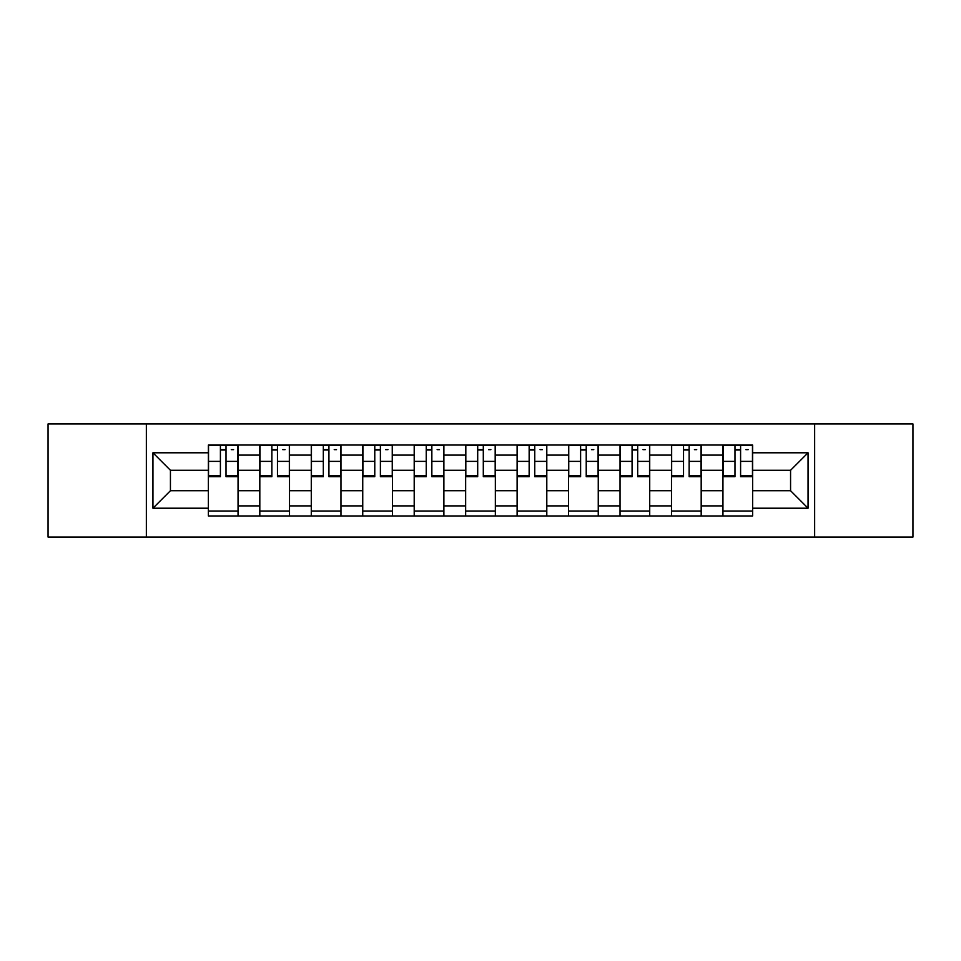 <?xml version="1.0" encoding="UTF-8"?>
<svg xmlns="http://www.w3.org/2000/svg" width="961" height="961" viewBox="0 0 961 961"><rect width="100%" height="100%" fill="white"/><g stroke="black" fill="none" stroke-linecap="round" stroke-linejoin="round"><path stroke-width="1.44" d="M814.652 537.067L912.95 537.067L912.95 423.933L48.05 423.933L48.05 537.067L814.652 537.067L814.652 423.933M259.818 515.961L259.818 455.106L238.052 455.106L238.052 515.961M238.052 455.106L238.052 445.039M259.818 455.106L259.818 445.039M289.513 445.039L289.513 515.961M311.28 515.961L311.28 445.039M340.963 445.039L340.963 515.961M362.741 515.961L362.741 445.039M392.424 445.039L392.424 515.961M414.203 515.961L414.203 445.039M443.886 445.039L443.886 515.961M465.653 515.961L465.653 445.039M495.347 445.039L495.347 515.961M517.114 515.961L517.114 445.039M546.797 445.039L546.797 515.961M568.576 515.961L568.576 445.039M598.259 445.039L598.259 515.961M620.037 515.961L620.037 445.039M649.72 445.039L649.72 515.961M671.487 515.961L671.487 445.039M701.182 445.039L701.182 515.961M722.948 515.961L722.948 445.039M722.948 490.723L701.182 490.723M671.487 490.723L649.72 490.723M620.037 490.723L598.259 490.723M568.576 490.723L546.797 490.723M517.114 490.723L495.347 490.723M465.653 490.723L443.886 490.723M414.203 490.723L392.424 490.723M362.741 490.723L340.963 490.723M311.28 490.723L289.513 490.723M259.818 490.723L238.052 490.723M722.948 470.277L701.182 470.277M671.487 470.277L649.72 470.277M620.037 470.277L598.259 470.277M568.576 470.277L546.797 470.277M517.114 470.277L495.347 470.277M465.653 470.277L443.886 470.277M414.203 470.277L392.424 470.277M362.741 470.277L340.963 470.277M311.28 470.277L289.513 470.277M259.818 470.277L238.052 470.277M170.433 490.723L208.369 490.723L208.369 470.277L170.433 470.277L170.433 490.723L152.943 508.213L152.943 452.787L208.369 452.787L208.369 470.277M752.631 470.277L752.631 490.723L790.567 490.723L790.567 470.277L752.631 470.277L752.631 445.039L208.369 445.039L208.369 452.787M752.631 452.787L808.057 452.787L808.057 508.213L752.631 508.213L752.631 490.723M208.369 490.723L208.369 515.961L752.631 515.961L752.631 508.213M208.369 508.213L152.943 508.213M146.348 537.067L146.348 423.933M238.052 511.012L208.369 511.012M220.405 449.988L226.015 449.988M289.513 511.012L259.818 511.012M271.867 449.988L277.465 449.988M340.963 511.012L311.28 511.012M323.316 449.988L328.926 449.988M392.424 511.012L362.741 511.012M374.778 449.988L380.388 449.988M443.886 511.012L414.203 511.012M426.24 449.988L431.849 449.988M495.347 511.012L465.653 511.012M477.701 449.988L483.299 449.988M546.797 511.012L517.114 511.012M529.151 449.988L534.76 449.988M598.259 511.012L568.576 511.012M580.612 449.988L586.222 449.988M649.72 511.012L620.037 511.012M632.074 449.988L637.684 449.988M701.182 511.012L671.487 511.012M683.535 449.988L689.133 449.988M752.631 511.012L722.948 511.012M734.985 449.988L740.595 449.988M152.943 452.787L170.433 470.277M790.567 490.723L808.057 508.213M790.567 470.277L808.057 452.787M226.015 475.575L237.884 475.575L237.884 476.704L226.015 476.704L226.015 445.375L237.884 445.375L231.289 445.375M237.884 475.575L237.884 445.375M220.405 449.652L226.015 449.652M231.289 449.652L233.595 449.652M230.796 445.375L208.525 445.375L208.525 476.704L220.405 476.704L220.405 445.375L215.624 445.375M277.465 475.575L289.345 475.575L289.345 476.704L277.465 476.704L277.465 445.375L289.345 445.375L282.75 445.375M289.345 475.575L289.345 445.375M271.867 449.652L277.465 449.652M282.75 449.652L285.057 449.652M282.258 445.375L259.987 445.375L259.987 476.704L271.867 476.704L271.867 445.375L267.074 445.375M328.926 475.575L340.807 475.575L340.807 476.704L328.926 476.704L328.926 445.375L340.807 445.375L334.212 445.375M340.807 475.575L340.807 445.375M323.316 449.652L328.926 449.652M334.212 449.652L336.518 449.652M333.707 445.375L311.448 445.375L311.448 476.704L323.316 476.704L323.316 445.375L318.535 445.375M380.388 475.575L392.256 475.575L392.256 476.704L380.388 476.704L380.388 445.375L392.256 445.375L385.661 445.375M392.256 475.575L392.256 445.375M374.778 449.652L380.388 449.652M385.661 449.652L387.968 449.652M385.169 445.375L362.91 445.375L362.91 476.704L374.778 476.704L374.778 445.375L369.997 445.375M431.849 475.575L443.718 475.575L443.718 476.704L431.849 476.704L431.849 445.375L443.718 445.375L437.123 445.375M443.718 475.575L443.718 445.375M426.24 449.652L431.849 449.652M437.123 449.652L439.429 449.652M436.63 445.375L414.359 445.375L414.359 476.704L426.24 476.704L426.24 445.375L421.459 445.375M483.299 475.575L495.179 475.575L495.179 476.704L483.299 476.704L483.299 445.375L495.179 445.375L488.584 445.375M495.179 475.575L495.179 445.375M477.701 449.652L483.299 449.652M488.584 449.652L490.891 449.652M488.092 445.375L465.821 445.375L465.821 476.704L477.701 476.704L477.701 445.375L472.908 445.375M534.76 475.575L546.641 475.575L546.641 476.704L534.76 476.704L534.76 445.375L546.641 445.375L540.046 445.375M546.641 475.575L546.641 445.375M529.151 449.652L534.76 449.652M540.046 449.652L542.352 449.652M539.541 445.375L517.282 445.375L517.282 476.704L529.151 476.704L529.151 445.375L524.37 445.375M586.222 475.575L598.09 475.575L598.09 476.704L586.222 476.704L586.222 445.375L598.09 445.375L591.495 445.375M598.09 475.575L598.09 445.375M580.612 449.652L586.222 449.652M591.495 449.652L593.802 449.652M591.003 445.375L568.744 445.375L568.744 476.704L580.612 476.704L580.612 445.375L575.831 445.375M637.684 475.575L649.552 475.575L649.552 476.704L637.684 476.704L637.684 445.375L649.552 445.375L642.957 445.375M649.552 475.575L649.552 445.375M632.074 449.652L637.684 449.652M642.957 449.652L645.263 449.652M642.465 445.375L620.193 445.375L620.193 476.704L632.074 476.704L632.074 445.375L627.293 445.375M689.133 475.575L701.013 475.575L701.013 476.704L689.133 476.704L689.133 445.375L701.013 445.375L694.419 445.375M701.013 475.575L701.013 445.375M683.535 449.652L689.133 449.652M694.419 449.652L696.725 449.652M693.926 445.375L671.655 445.375L671.655 476.704L683.535 476.704L683.535 445.375L678.742 445.375M740.595 475.575L752.475 475.575L752.475 476.704L740.595 476.704L740.595 445.375L752.475 445.375L745.88 445.375M752.475 475.575L752.475 445.375M734.985 449.652L740.595 449.652M745.88 449.652L748.187 449.652M745.376 445.375L723.116 445.375L723.116 476.704L734.985 476.704L734.985 445.375L730.204 445.375M671.487 455.106L649.72 455.106M620.037 455.106L598.259 455.106M568.576 455.106L546.797 455.106M517.114 455.106L495.347 455.106M465.653 455.106L443.886 455.106M414.203 455.106L392.424 455.106M362.741 455.106L340.963 455.106M311.28 455.106L289.513 455.106M722.948 455.106L701.182 455.106M671.487 505.894L649.72 505.894M620.037 505.894L598.259 505.894M568.576 505.894L546.797 505.894M517.114 505.894L495.347 505.894M465.653 505.894L443.886 505.894M414.203 505.894L392.424 505.894M362.741 505.894L340.963 505.894M311.28 505.894L289.513 505.894M259.818 505.894L238.052 505.894M722.948 505.894L701.182 505.894M226.015 461.388L237.884 461.388M208.525 475.575L220.405 475.575M208.525 461.388L220.405 461.388M277.465 461.388L289.345 461.388M259.987 475.575L271.867 475.575M259.987 461.388L271.867 461.388M328.926 461.388L340.807 461.388M311.448 475.575L323.316 475.575M311.448 461.388L323.316 461.388M380.388 461.388L392.256 461.388M362.91 475.575L374.778 475.575M362.91 461.388L374.778 461.388M431.849 461.388L443.718 461.388M414.359 475.575L426.24 475.575M414.359 461.388L426.24 461.388M483.299 461.388L495.179 461.388M465.821 475.575L477.701 475.575M465.821 461.388L477.701 461.388M534.76 461.388L546.641 461.388M517.282 475.575L529.151 475.575M517.282 461.388L529.151 461.388M586.222 461.388L598.09 461.388M568.744 475.575L580.612 475.575M568.744 461.388L580.612 461.388M637.684 461.388L649.552 461.388M620.193 475.575L632.074 475.575M620.193 461.388L632.074 461.388M689.133 461.388L701.013 461.388M671.655 475.575L683.535 475.575M671.655 461.388L683.535 461.388M740.595 461.388L752.475 461.388M723.116 475.575L734.985 475.575M723.116 461.388L734.985 461.388"/></g></svg>
